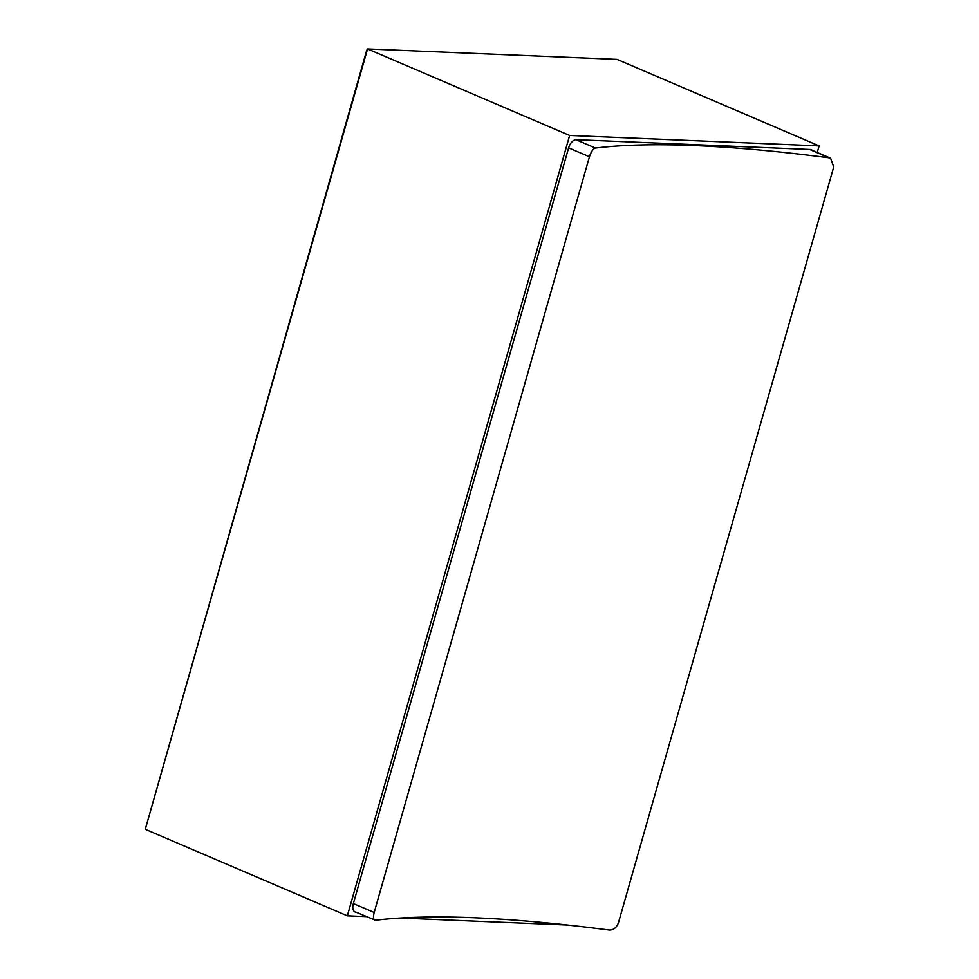 <?xml version="1.0" encoding="UTF-8"?>
<svg xmlns="http://www.w3.org/2000/svg" width="979" height="979" viewBox="0 0 979 979"><rect width="100%" height="100%" fill="white"/><g stroke="black" fill="none" stroke-linecap="round" stroke-linejoin="round"><path stroke-width="1.47" d="M817.245 152.491L819.129 145.908L569.631 135.469L347.337 915.83L366.452 916.625M400.387 918.045L567.404 925.033M575.958 139.691L595.465 148.049A824.134 144.354 -164.1 0 1 829.189 157.827L830.608 158.206L833.729 166.993L618.459 922.707C616.55 927.713 613.466 930.16 609.219 930.05A824.134 144.354 15.9 0 0 375.483 920.272L356.221 912.257A8.725 5.054 -66.8 0 1 355.144 912.024A8.725 5.054 -66.8 0 1 353.297 903.776L568.664 147.731A8.725 5.054 -66.8 0 1 576.301 139.691L810.245 149.481A8.725 5.054 -66.8 0 1 811.322 149.714A8.725 5.054 -66.8 0 1 812.264 150.35M819.129 145.908L617.051 59.389L367.553 48.95L145.271 829.311L366.697 50.308L367.553 48.95L569.631 135.469M347.337 915.83L145.271 829.311M353.358 903.568L374.174 912.489L589.444 156.775L568.628 147.866M595.465 148.049C593.127 148.759 591.12 151.659 589.444 156.775M374.174 912.489C372.95 917.519 373.391 920.113 375.483 920.272M829.189 157.827L809.645 149.457M830.608 158.206L810.22 149.481"/></g></svg>
